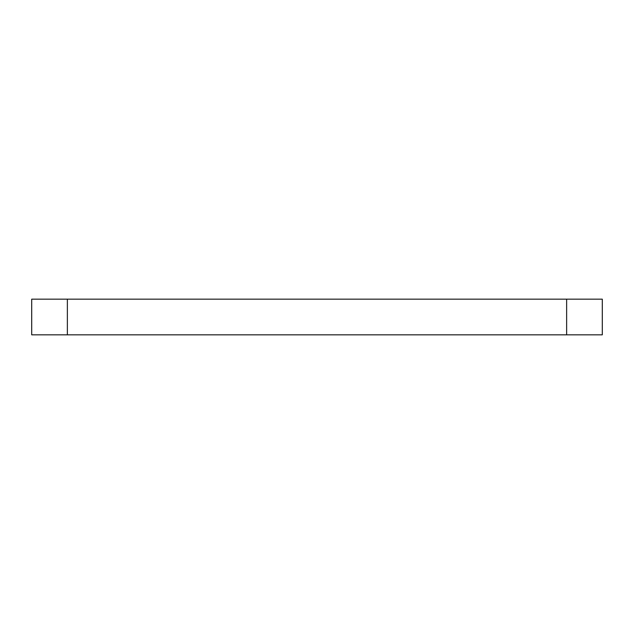 <?xml version="1.0" encoding="UTF-8"?>
<svg xmlns="http://www.w3.org/2000/svg" width="634" height="634" viewBox="0 0 634 634"><rect width="100%" height="100%" fill="white"/><g stroke="black" fill="none" stroke-linecap="round" stroke-linejoin="round"><path stroke-width="0.95" d="M566.637 334.831L602.3 334.831L602.3 299.169L31.7 299.169L31.7 334.831L566.637 334.831L566.637 299.169M67.362 299.169L67.362 334.831"/></g></svg>
